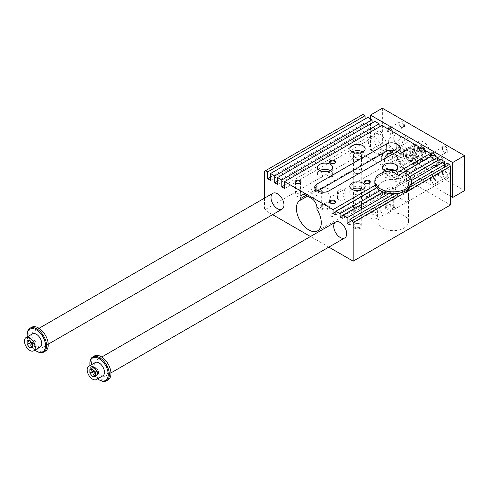 <?xml version="1.0" encoding="UTF-8"?>
<svg xmlns="http://www.w3.org/2000/svg" width="489" height="489" viewBox="0 0 489 489"><rect width="100%" height="100%" fill="white"/><g stroke="black" fill="none" stroke-linecap="round" stroke-linejoin="round"><path stroke-width="0.37" stroke-dasharray="2.44 1.83" d="M433.193 155.037L433.193 158.784L430.381 157.165L430.381 156.663M440.222 159.096L440.222 162.22L437.514 160.661M447.252 163.155L447.252 168.772L444.44 167.152L444.44 164.781M264.506 171.272L361.823 115.086L361.823 153.79L450.491 204.983M361.823 115.086L362.905 114.463M365.069 118.955L365.069 122.574L367.881 124.2L367.881 117.336M372.098 123.014L372.098 126.633L374.91 128.259L374.91 121.388M379.128 127.073L379.128 130.691L381.94 132.317L381.94 125.447M406.157 148.173A13.765 7.946 60 0 1 415.149 160.3A13.765 7.946 60 0 1 413.04 171.327A13.765 7.946 60 0 1 399.275 163.381A13.765 7.946 60 0 1 399.275 147.495A13.765 7.946 60 0 1 406.157 148.173M437.514 166.278A9.175 5.3 60 0 1 444.006 177.513A9.175 5.3 60 0 1 442.105 181.719A9.175 5.3 60 0 1 432.93 176.419A9.175 5.3 60 0 1 432.93 165.826A9.175 5.3 60 0 1 437.514 166.278M374.8 137.562A9.175 5.3 60 0 1 381.286 148.797A9.175 5.3 60 0 1 379.385 152.996A9.175 5.3 60 0 1 370.21 147.702A9.175 5.3 60 0 1 370.21 137.103A9.175 5.3 60 0 1 374.8 137.562M349.928 224.964L398.199 197.091L398.199 191.474L394.33 193.705M403.993 215.6A15.293 8.826 0 0 0 387.331 213.687A15.293 8.826 0 0 0 377.893 221.841A15.293 8.826 0 0 0 393.18 230.667A15.293 8.826 0 0 0 408.474 221.841A15.293 8.826 0 0 0 403.993 215.6M403.993 200.612C405.766 201.651 406.952 202 407.563 201.657C408.119 201.327 408.376 200.148 408.321 198.118C408.737 192.892 407.294 188.73 403.993 185.631C402.111 184.665 400.24 184.708 398.388 185.765C391.481 189.292 398.022 197.935 403.993 200.612M411.5 183.797L407.63 186.034L407.63 191.651A15.293 8.826 180 0 0 408.474 188.754A15.293 8.826 180 0 0 408.413 187.953L408.413 187.33A15.293 8.826 0 0 0 403.993 181.884A15.293 8.826 0 0 0 387.331 179.97A15.293 8.826 0 0 0 377.893 188.131A15.293 8.826 0 0 0 391.793 196.92A15.293 8.826 0 0 0 398.199 196.468A15.293 8.826 0 0 0 407.63 191.028A15.293 8.826 0 0 0 408.474 188.131A15.293 8.826 0 0 0 408.413 187.33L408.413 182.33L411.493 180.551M398.199 197.091A15.293 8.826 180 0 1 391.793 197.544L391.793 195.172M391.023 208.106C390.87 210.252 389.855 211.871 387.979 212.966C378.749 218.913 376.298 197.874 378.804 197.073C379.904 195.979 390.784 202.195 391.023 208.106M391.793 193.699L391.793 191.926A15.293 8.826 0 0 0 398.199 191.474M433.193 158.784L398.767 178.662A15.293 8.826 180 0 0 394.171 178.069L430.381 157.165M335.87 214.971L378.944 190.105L378.944 186.358L376.622 187.703M378.944 190.105A15.293 8.826 180 0 1 377.924 187.452L377.924 183.705A15.293 8.826 0 0 0 378.944 186.358M335.87 211.725L377.924 187.452M394.171 178.069L394.171 174.322L399.415 171.297M398.767 178.662L398.767 174.915L403.168 172.373M440.222 162.22L406.353 181.774A15.293 8.826 180 0 0 403.89 179.952L409.672 176.608M375.21 185.27L377.924 183.705M342.899 218.406L385.418 193.858L385.418 190.741L383.193 192.024M385.418 193.858A15.293 8.826 180 0 1 382.367 192.501M403.89 179.952L403.89 176.829L407.581 174.695M406.353 181.774L406.353 178.65L409.739 176.694M349.928 221.713L391.793 197.544M382.264 191.645L382.264 189.316A15.293 8.826 0 0 0 385.418 190.741M380.1 190.563L382.264 189.316M408.413 187.953L444.44 167.152M407.63 191.651L447.252 168.772M284.616 188.503L381.94 132.317M284.616 185.258L379.128 130.691M389.128 193.467L391.793 191.926M277.587 184.445L374.91 128.259M277.587 181.199L372.098 126.633M270.558 180.386L367.881 124.2M270.558 177.14L365.069 122.574M410.265 187.006L399.892 192.996M352.092 151.92A7.647 4.413 0 0 0 349.855 155.037A7.647 4.413 0 0 0 352.092 158.161A7.647 4.413 0 0 0 360.424 159.121A7.647 4.413 0 0 0 365.142 155.037A7.647 4.413 0 0 0 362.905 151.92M411.53 183.137A18.35 10.593 0 0 0 411.078 180.789A18.35 10.593 0 0 0 408.578 177.366A18.35 10.593 0 0 0 406.047 175.582A18.35 10.593 0 0 0 401.09 173.571A18.35 10.593 0 0 0 396.885 172.758A18.35 10.593 0 0 0 374.831 183.137M264.506 198.137L264.506 209.977L361.823 153.79M328.828 247.116L310.478 236.523M272.599 214.653L264.506 209.977M315.24 190.05A7.647 4.413 -0 0 0 316.951 191.56L316.951 191.437A17.586 10.153 -120 0 0 314.788 191.914L314.788 190.313L306.138 195.307L315.24 190.05L314.885 188.137M318.027 190.936L318.027 192.183L316.951 191.56M328.846 190.936L328.846 193.436A7.647 4.413 60 0 1 331.004 199.677L331.004 201.279A17.586 10.153 -120 0 0 328.846 198.308L328.846 193.436C326.456 194.292 323.724 194.206 320.643 193.173A7.647 4.413 -0 0 1 318.027 192.183M371.004 218.412A3.839 2.219 0 0 0 375.185 218.895A3.839 2.219 0 0 0 377.557 216.847A3.839 2.219 0 0 0 373.718 214.628A3.839 2.219 0 0 0 369.88 216.847A3.839 2.219 0 0 0 371.004 218.412M371.004 212.171A3.839 2.219 180 0 1 369.88 210.606A3.839 2.219 180 0 1 373.718 208.387A3.839 2.219 180 0 1 377.557 210.606A3.839 2.219 180 0 1 375.185 212.648A3.839 2.219 180 0 1 371.004 212.171M314.788 190.313A7.647 4.413 60 0 1 315.057 188.509M315.735 187.33A7.647 4.413 60 0 1 316.371 186.81A7.647 4.413 60 0 1 316.951 186.566M381.872 160.325A17.586 10.153 -120 0 0 389.99 177.293A17.586 10.153 -120 0 0 403.058 181.511A17.586 10.153 -120 0 0 399.757 156.572L399.757 156.963A7.647 4.413 0 0 0 400.289 155.355A7.647 4.413 0 0 0 398.046 152.232L396.964 151.608M399.757 156.963L393.724 153.479M317.923 190.875L316.951 191.437M388.767 150.227A17.586 10.153 -120 0 0 385.473 151.046A17.586 10.153 -120 0 0 383.345 153.106M398.046 152.232L398.046 158.35L399.757 156.572M398.046 158.35L328.846 198.308M316.951 209.396L331.004 201.279M307.52 196.107L314.788 191.914M392.478 154.2A13.765 7.946 60 0 1 394.262 155.037A13.765 7.946 60 0 1 403.254 167.171A13.765 7.946 60 0 1 401.145 178.198A13.765 7.946 60 0 1 389.727 173.601A13.765 7.946 60 0 1 384.696 158.693M360.741 186.877A4.59 2.647 0 0 0 354.256 186.877A4.59 2.647 0 0 0 354.256 190.624A4.59 2.647 0 0 0 360.741 190.624A4.59 2.647 0 0 0 360.741 186.877L360.155 186.541A3.759 2.17 180 0 1 360.161 186.541A3.759 2.17 180 0 1 361.261 188.076A3.759 2.17 180 0 1 358.938 190.08A3.759 2.17 180 0 1 354.837 189.61A3.759 2.17 180 0 1 353.736 188.076A3.759 2.17 180 0 1 354.837 186.541A3.759 2.17 180 0 1 360.155 186.541L360.741 186.877M321.817 209.353A4.59 2.647 180 0 1 321.817 205.606A4.59 2.647 180 0 1 328.302 205.606A4.59 2.647 180 0 1 328.302 209.353A4.59 2.647 180 0 1 321.817 209.353M393.18 205.606L393.18 205.606A4.59 2.647 180 0 1 393.18 209.353A4.59 2.647 180 0 1 386.695 209.353A4.59 2.647 180 0 1 386.695 205.606A4.59 2.647 180 0 1 393.18 205.606L392.6 205.27A3.759 2.17 0 0 0 387.282 205.27A3.759 2.17 0 0 0 386.176 206.804A3.759 2.17 0 0 0 387.282 208.345A3.759 2.17 0 0 0 391.377 208.815A3.759 2.17 0 0 0 393.7 206.804A3.759 2.17 0 0 0 392.6 205.27L393.18 205.606M354.256 228.082A4.59 2.647 0 0 0 360.741 228.082A4.59 2.647 0 0 0 360.741 224.341A4.59 2.647 0 0 0 354.256 224.341A4.59 2.647 0 0 0 354.256 228.082M338.565 199.683A3.839 2.219 180 0 1 337.441 198.118A3.839 2.219 180 0 1 341.279 195.9A3.839 2.219 180 0 1 345.118 198.118A3.839 2.219 180 0 1 342.746 200.166A3.839 2.219 180 0 1 338.565 199.683M386.359 171.425A7.647 4.413 0 0 0 395.198 170.728M338.565 193.442A3.839 2.219 0 0 0 342.746 193.919A3.839 2.219 0 0 0 345.118 191.877A3.839 2.219 0 0 0 341.279 189.659A3.839 2.219 0 0 0 337.441 191.877A3.839 2.219 0 0 0 338.565 193.442M354.837 210.368A3.759 2.17 0 0 0 358.938 210.838A3.759 2.17 0 0 0 361.261 208.834A3.759 2.17 0 0 0 360.155 207.299A3.759 2.17 0 0 0 356.059 206.829A3.759 2.17 0 0 0 353.736 208.834A3.759 2.17 0 0 0 354.837 210.368M360.155 223.999A3.759 2.17 180 0 1 360.161 223.999A3.759 2.17 180 0 1 361.261 225.533A3.759 2.17 180 0 1 358.938 227.544A3.759 2.17 180 0 1 354.837 227.073A3.759 2.17 180 0 1 353.736 225.533A3.759 2.17 180 0 1 354.837 223.999A3.759 2.17 180 0 1 360.155 223.999L360.741 224.341M387.282 191.639A3.759 2.17 0 0 0 391.377 192.11A3.759 2.17 0 0 0 393.7 190.105A3.759 2.17 0 0 0 389.941 187.935A3.759 2.17 0 0 0 386.176 190.105A3.759 2.17 0 0 0 387.282 191.639M322.398 191.639A3.759 2.17 0 0 0 326.499 192.11A3.759 2.17 0 0 0 328.822 190.105A3.759 2.17 0 0 0 327.716 188.571A3.759 2.17 0 0 0 323.62 188.1A3.759 2.17 0 0 0 321.297 190.105A3.759 2.17 0 0 0 322.398 191.639M327.716 205.27A3.759 2.17 0 0 0 322.398 205.27A3.759 2.17 0 0 0 321.297 206.804A3.759 2.17 0 0 0 322.398 208.345A3.759 2.17 0 0 0 326.499 208.815A3.759 2.17 0 0 0 328.822 206.804A3.759 2.17 0 0 0 327.716 205.27L328.302 205.606M354.837 172.91A3.759 2.17 0 0 0 358.938 173.381A3.759 2.17 0 0 0 361.261 171.376A3.759 2.17 0 0 0 357.496 169.2A3.759 2.17 0 0 0 353.736 171.376A3.759 2.17 0 0 0 354.837 172.91M360.307 207.11A3.973 2.298 180 0 1 361.475 208.73A3.973 2.298 180 0 1 357.496 211.028A3.973 2.298 180 0 1 353.523 208.73A3.973 2.298 180 0 1 355.98 206.609A3.973 2.298 180 0 1 360.307 207.11M359.501 190.514A3.973 2.298 180 0 1 360.307 190.875A3.973 2.298 180 0 1 361.475 192.501A3.973 2.298 180 0 1 357.496 194.793A3.973 2.298 180 0 1 353.523 192.501A3.973 2.298 180 0 1 355.497 190.514M362.905 189.377L362.905 189.377A7.647 4.413 0 0 1 365.142 192.501A7.647 4.413 0 0 1 357.496 196.914A7.647 4.413 0 0 1 349.855 192.501A7.647 4.413 0 0 1 352.092 189.377M387.129 191.627A3.973 2.298 0 0 0 391.463 192.122A3.973 2.298 0 0 0 393.914 190.001A3.973 2.298 0 0 0 389.941 187.709A3.973 2.298 0 0 0 385.962 190.001A3.973 2.298 0 0 0 387.129 191.627M387.129 175.392A3.973 2.298 0 0 0 391.463 175.887A3.973 2.298 0 0 0 393.914 173.772A3.973 2.298 0 0 0 389.941 171.474A3.973 2.298 0 0 0 385.962 173.772A3.973 2.298 0 0 0 387.129 175.392M395.344 170.649A7.647 4.413 180 0 1 397.588 173.772A7.647 4.413 180 0 1 392.863 177.849A7.647 4.413 180 0 1 384.531 176.89A7.647 4.413 180 0 1 382.294 173.772A7.647 4.413 180 0 1 384.531 170.649M327.868 188.381A3.973 2.298 0 0 0 323.535 187.88A3.973 2.298 0 0 0 321.084 190.001A3.973 2.298 0 0 0 325.057 192.299A3.973 2.298 0 0 0 329.036 190.001A3.973 2.298 0 0 0 327.868 188.381M323.058 171.786A3.973 2.298 0 0 0 321.084 173.772A3.973 2.298 0 0 0 325.057 176.064A3.973 2.298 0 0 0 329.036 173.772A3.973 2.298 0 0 0 327.868 172.146A3.973 2.298 0 0 0 327.062 171.786M330.466 170.649L330.466 170.649A7.647 4.413 180 0 1 332.703 173.772A7.647 4.413 180 0 1 325.057 178.185A7.647 4.413 180 0 1 317.41 173.772A7.647 4.413 180 0 1 319.653 170.649M354.69 172.898A3.973 2.298 180 0 1 353.523 171.272A3.973 2.298 180 0 1 357.496 168.974A3.973 2.298 180 0 1 361.475 171.272A3.973 2.298 180 0 1 359.018 173.393A3.973 2.298 180 0 1 354.69 172.898M359.501 153.057A3.973 2.298 180 0 1 361.475 155.037A3.973 2.298 180 0 1 359.018 157.158A3.973 2.298 180 0 1 354.69 156.663A3.973 2.298 180 0 1 353.523 155.037A3.973 2.298 180 0 1 355.497 153.057M368.981 194.066A2.482 1.43 180 0 1 369.708 195.074A2.482 1.43 180 0 1 367.233 196.505A2.482 1.43 180 0 1 364.751 195.074A2.482 1.43 180 0 1 366.279 193.754A2.482 1.43 180 0 1 368.981 194.066M365.295 183.253A2.482 1.43 0 0 0 365.479 183.369A2.482 1.43 0 0 0 368.981 183.369A2.482 1.43 0 0 0 369.164 183.253M365.479 183.369L365.069 183.137M334.378 214.041A2.482 1.43 180 0 1 335.106 215.056A2.482 1.43 180 0 1 332.63 216.486A2.482 1.43 180 0 1 330.148 215.056A2.482 1.43 180 0 1 331.676 213.73A2.482 1.43 180 0 1 334.378 214.041M330.692 203.228A2.482 1.43 0 0 0 330.876 203.351A2.482 1.43 0 0 0 334.378 203.351A2.482 1.43 0 0 0 334.562 203.228M330.876 203.351L330.466 203.112M299.781 194.066A2.482 1.43 180 0 1 300.503 195.074A2.482 1.43 180 0 1 298.027 196.505A2.482 1.43 180 0 1 295.545 195.074A2.482 1.43 180 0 1 297.08 193.754A2.482 1.43 180 0 1 299.781 194.066M296.089 183.253A2.482 1.43 0 0 0 296.273 183.369A2.482 1.43 0 0 0 299.781 183.369A2.482 1.43 0 0 0 299.965 183.253M296.273 183.369L295.863 183.137M334.378 174.084A2.482 1.43 180 0 1 335.106 175.099A2.482 1.43 180 0 1 332.63 176.529A2.482 1.43 180 0 1 330.148 175.099A2.482 1.43 180 0 1 331.676 173.778A2.482 1.43 180 0 1 334.378 174.084M330.692 163.277A2.482 1.43 0 0 0 330.876 163.393A2.482 1.43 0 0 0 334.378 163.393A2.482 1.43 0 0 0 334.562 163.277M330.876 163.393L330.466 163.155M407.63 186.034A15.293 8.826 0 0 0 408.474 183.137A15.293 8.826 0 0 0 408.413 182.33M406.353 178.65A15.293 8.826 0 0 0 403.89 176.829M398.767 174.915A15.293 8.826 0 0 0 394.171 174.322M32.519 333.834A7.647 4.413 -120 0 0 32.519 342.667A7.647 4.413 -120 0 0 40.165 347.08M34.915 350.112A13.001 7.506 60 0 1 27.268 336.872M32.561 343.963L35.801 342.086L33.099 338.724L30.397 338.969L30.397 341.273M32.561 347.569L35.801 345.692L35.801 342.086M29.86 340.601L33.099 338.724M32.561 345.265L33.099 345.937L35.801 345.692M444.617 172.085A3.16 1.828 60 0 1 446.683 174.866A3.16 1.828 60 0 1 446.2 177.403A3.16 1.828 60 0 1 444.617 177.244A3.16 1.828 60 0 1 442.38 173.375A3.16 1.828 60 0 1 443.04 171.926A3.16 1.828 60 0 1 444.617 172.085M433.657 178.412A3.16 1.828 -120 0 0 432.08 178.253A3.16 1.828 -120 0 0 432.08 181.902A3.16 1.828 -120 0 0 435.241 183.73A3.16 1.828 -120 0 0 435.895 182.281A3.16 1.828 -120 0 0 433.657 178.412L433.193 178.143A3.82 2.207 60 0 1 435.895 182.825A3.82 2.207 60 0 1 433.193 184.384A3.82 2.207 60 0 1 430.491 179.701A3.82 2.207 60 0 1 433.193 178.143L433.657 178.412M442.38 172.831A3.82 2.207 -120 0 0 445.088 177.513A3.82 2.207 -120 0 0 447.79 175.954A3.82 2.207 -120 0 0 445.088 171.272A3.82 2.207 -120 0 0 442.38 172.831L442.38 173.375M402.924 143.809A3.075 1.773 60 0 1 402.288 145.215A3.075 1.773 60 0 1 399.213 143.442A3.075 1.773 60 0 1 399.213 139.891A3.075 1.773 60 0 1 401.585 140.716A3.075 1.773 60 0 1 402.924 143.809M404.537 150.985A3.82 2.207 60 0 1 401.836 152.544A3.82 2.207 60 0 1 399.128 147.861A3.82 2.207 60 0 1 401.836 146.303A3.82 2.207 60 0 1 404.537 150.985M403.602 150.985A3.16 1.828 60 0 1 402.948 152.427A3.16 1.828 60 0 1 401.365 152.275A3.16 1.828 60 0 1 399.128 148.399A3.16 1.828 60 0 1 399.782 146.957A3.16 1.828 60 0 1 401.365 147.11A3.16 1.828 60 0 1 403.602 150.985M408.333 140.685A3.075 1.773 -120 0 0 406.989 137.592A3.075 1.773 -120 0 0 404.623 136.773A3.075 1.773 -120 0 0 404.623 140.319A3.075 1.773 -120 0 0 407.698 142.097A3.075 1.773 -120 0 0 408.333 140.685M442.38 147.861A3.82 2.207 60 0 1 445.088 146.303A3.82 2.207 60 0 1 447.79 150.985A3.82 2.207 60 0 1 445.088 152.544A3.82 2.207 60 0 1 442.38 147.861L442.38 148.399A3.16 1.828 60 0 1 443.04 146.957A3.16 1.828 60 0 1 444.617 147.11A3.16 1.828 60 0 1 446.683 149.897A3.16 1.828 60 0 1 446.2 152.427A3.16 1.828 60 0 1 444.617 152.275A3.16 1.828 60 0 1 442.38 148.399M95.239 362.551A7.647 4.413 -120 0 0 95.239 371.383A7.647 4.413 -120 0 0 102.886 375.796M97.629 378.828A13.001 7.506 60 0 1 89.982 365.589M414.214 148.204A8.026 4.633 60 0 1 415.876 144.53A8.026 4.633 60 0 1 423.908 149.163A8.026 4.633 60 0 1 423.908 158.436A8.026 4.633 60 0 1 417.716 156.284A8.026 4.633 60 0 1 414.214 148.204M414.758 148.515A7.262 4.193 60 0 1 417.368 144.86A7.262 4.193 60 0 1 423.523 149.383A7.262 4.193 60 0 1 424.366 156.975A7.262 4.193 60 0 1 418.59 156.468A7.262 4.193 60 0 1 414.758 148.515M32.017 335.46A9.175 5.3 -120 0 0 36.027 344.696A9.175 5.3 -120 0 0 43.093 347.153A9.175 5.3 -120 0 0 43.093 336.56A9.175 5.3 -120 0 0 33.918 331.261A9.175 5.3 -120 0 0 32.017 335.46M45.391 351.126A13.765 7.946 60 0 1 34.78 347.441A13.765 7.946 60 0 1 28.778 333.59A13.765 7.946 60 0 1 31.626 327.288M36.883 351.383A13.765 7.946 60 0 1 27.152 334.525M99.603 380.1A13.765 7.946 60 0 1 89.872 363.241M107.714 371.671A9.175 5.3 -120 0 0 103.705 362.441A9.175 5.3 -120 0 0 96.639 359.977A9.175 5.3 -120 0 0 96.639 370.576A9.175 5.3 -120 0 0 105.813 375.87A9.175 5.3 -120 0 0 107.714 371.671M108.106 379.843A13.765 7.946 60 0 1 97.5 376.157A13.765 7.946 60 0 1 91.492 362.306A13.765 7.946 60 0 1 94.34 356.004M444.807 164.567A9.175 5.3 60 0 1 449.409 174.396A9.175 5.3 60 0 1 447.508 178.595A9.175 5.3 60 0 1 438.333 173.295A9.175 5.3 60 0 1 438.333 162.703A9.175 5.3 60 0 1 444.44 164.237M373.718 138.185A9.175 5.3 60 0 1 375.619 133.986A9.175 5.3 60 0 1 384.794 139.279A9.175 5.3 60 0 1 384.794 149.878A9.175 5.3 60 0 1 377.722 147.421A9.175 5.3 60 0 1 373.718 138.185M395.778 162.281A3.82 2.207 60 0 1 396.567 160.533A3.82 2.207 60 0 1 400.393 162.739A3.82 2.207 60 0 1 400.393 167.152A3.82 2.207 60 0 1 398.48 166.963A3.82 2.207 60 0 1 395.778 162.281L395.778 162.531A3.515 2.029 60 0 1 398.266 161.095A3.515 2.029 60 0 1 400.754 165.404A3.515 2.029 60 0 1 398.266 166.841A3.515 2.029 60 0 1 395.778 162.531M419.556 150.887L419.556 148.723L421.176 148.577L422.802 150.594L422.802 152.757L421.176 152.904L419.556 150.887L421.243 149.909L421.243 147.745L422.863 147.605L424.489 149.622L424.489 151.786L422.863 151.926L421.243 149.909M422.863 151.926L421.176 152.904M410.754 150.202A8.026 4.633 60 0 1 412.416 146.529A8.026 4.633 60 0 1 420.442 151.162A8.026 4.633 60 0 1 420.442 160.435A8.026 4.633 60 0 1 414.256 158.283A8.026 4.633 60 0 1 410.754 150.202M424.489 151.786L422.802 152.757M424.489 149.622L422.802 150.594M422.863 147.605L421.176 148.577M421.243 147.745L419.556 148.723M420.43 148.363A3.441 1.987 60 0 1 424.079 148.033A3.441 1.987 60 0 1 424.079 152.898A3.441 1.987 60 0 1 420.43 148.363M406.481 156.101A3.82 2.207 60 0 1 407.276 154.353A3.82 2.207 60 0 1 410.222 155.374A3.82 2.207 60 0 1 411.891 159.225A3.82 2.207 60 0 1 411.096 160.973A3.82 2.207 60 0 1 408.15 159.952A3.82 2.207 60 0 1 406.481 156.101M422.918 157.226A9.175 5.3 60 0 1 421.017 161.425A9.175 5.3 60 0 1 411.842 156.132A9.175 5.3 60 0 1 411.842 145.533A9.175 5.3 60 0 1 418.914 147.99A9.175 5.3 60 0 1 422.918 157.226M403.511 154.383A8.026 4.633 60 0 1 405.173 150.71A8.026 4.633 60 0 1 413.199 155.343A8.026 4.633 60 0 1 413.199 164.616A8.026 4.633 60 0 1 407.013 162.464A8.026 4.633 60 0 1 403.511 154.383M406.97 152.385A8.026 4.633 60 0 1 408.633 148.711A8.026 4.633 60 0 1 416.659 153.35A8.026 4.633 60 0 1 416.659 162.617A8.026 4.633 60 0 1 410.473 160.465A8.026 4.633 60 0 1 406.97 152.385M388.315 140.991A6.119 3.533 -120 0 0 390.986 147.152A6.119 3.533 -120 0 0 395.699 148.79A6.119 3.533 -120 0 0 395.699 141.724A6.119 3.533 -120 0 0 389.586 138.191A6.119 3.533 -120 0 0 388.315 140.991M393.724 137.874A6.119 3.533 60 0 1 394.99 135.074A6.119 3.533 60 0 1 401.108 138.601A6.119 3.533 60 0 1 401.108 145.667A6.119 3.533 60 0 1 396.396 144.029A6.119 3.533 60 0 1 393.724 137.874M405.075 152.544A9.175 5.3 60 0 1 406.976 148.344A9.175 5.3 60 0 1 416.151 153.638A9.175 5.3 60 0 1 416.151 164.237A9.175 5.3 60 0 1 409.085 161.78A9.175 5.3 60 0 1 405.075 152.544M406.157 151.92A9.175 5.3 -120 0 0 410.161 161.15A9.175 5.3 -120 0 0 417.233 163.613A9.175 5.3 -120 0 0 417.233 153.014A9.175 5.3 -120 0 0 408.058 147.721A9.175 5.3 -120 0 0 406.157 151.92M438.59 158.155A3.075 1.773 60 0 1 439.226 156.749A3.075 1.773 60 0 1 442.3 158.522A3.075 1.773 60 0 1 442.3 162.073A3.075 1.773 60 0 1 439.929 161.248A3.075 1.773 60 0 1 438.59 158.155M433.181 161.278A3.075 1.773 -120 0 0 434.525 164.371A3.075 1.773 -120 0 0 436.891 165.196A3.075 1.773 -120 0 0 436.891 161.645A3.075 1.773 -120 0 0 433.816 159.872A3.075 1.773 -120 0 0 433.181 161.278M390.405 153.436L390.405 153.436A3.16 1.828 60 0 1 392.643 157.311A3.16 1.828 60 0 1 391.989 158.754A3.16 1.828 60 0 1 388.828 156.932A3.16 1.828 60 0 1 388.828 153.283A3.16 1.828 60 0 1 390.405 153.436L389.941 153.167A3.82 2.207 -120 0 0 387.233 154.726A3.82 2.207 -120 0 0 389.941 159.414A3.82 2.207 -120 0 0 392.643 157.849A3.82 2.207 -120 0 0 389.941 153.167L390.405 153.436M404.537 126.009A3.82 2.207 -120 0 0 401.836 121.327A3.82 2.207 -120 0 0 399.128 122.892A3.82 2.207 -120 0 0 401.836 127.574A3.82 2.207 -120 0 0 404.537 126.009M403.602 126.009A3.16 1.828 60 0 1 402.948 127.458A3.16 1.828 60 0 1 401.365 127.299A3.16 1.828 60 0 1 399.128 123.43A3.16 1.828 60 0 1 399.782 121.981A3.16 1.828 60 0 1 401.365 122.14A3.16 1.828 60 0 1 403.602 126.009M433.437 153.32A3.16 1.828 60 0 1 433.657 153.436A3.16 1.828 60 0 1 435.895 157.311A3.16 1.828 60 0 1 435.241 158.754A3.16 1.828 60 0 1 433.657 158.601A3.16 1.828 60 0 1 431.634 155.942M430.815 156.413A3.82 2.207 -120 0 0 433.193 159.408A3.82 2.207 -120 0 0 435.895 157.849A3.82 2.207 -120 0 0 435.668 156.468M388.26 129.096A3.16 1.828 -120 0 0 390.405 133.625A3.16 1.828 -120 0 0 391.989 133.784A3.16 1.828 -120 0 0 392.643 132.336A3.16 1.828 -120 0 0 390.405 128.466A3.16 1.828 -120 0 0 390.185 128.35M392.416 131.498A3.82 2.207 60 0 1 392.643 132.88A3.82 2.207 60 0 1 389.941 134.438A3.82 2.207 60 0 1 387.459 128.638M429.947 153.167A9.175 5.3 -120 0 0 425.943 143.931A9.175 5.3 -120 0 0 418.871 141.474A9.175 5.3 -120 0 0 418.871 152.073A9.175 5.3 -120 0 0 428.046 157.366A9.175 5.3 -120 0 0 429.947 153.167M370.473 118.833L370.473 150.044L450.491 196.242M382.367 108.216L382.367 143.179L464.55 190.624M382.367 143.179L370.473 150.044M95.276 372.679L98.521 370.809L95.82 367.441L93.112 367.685L93.112 369.99M95.276 376.286L98.521 374.409L98.521 370.809M92.574 369.317L95.82 367.441M89.872 369.556L93.112 367.685M95.276 374.965L98.521 374.409M95.276 373.981L95.82 374.653M27.152 340.839L30.397 338.969M32.561 346.249L33.099 345.937M416.432 150.361A3.82 2.207 60 0 1 418.926 153.729A3.82 2.207 60 0 1 418.339 156.792A3.82 2.207 60 0 1 414.519 154.585A3.82 2.207 60 0 1 414.519 150.172A3.82 2.207 60 0 1 416.432 150.361M412.649 152.544A3.82 2.207 60 0 1 415.143 155.912A3.82 2.207 60 0 1 414.556 158.974A3.82 2.207 60 0 1 410.736 156.767A3.82 2.207 60 0 1 410.736 152.354A3.82 2.207 60 0 1 412.649 152.544M416.432 157.537A4.969 2.867 -120 0 0 418.914 157.782A4.969 2.867 -120 0 0 419.678 153.803A4.969 2.867 -120 0 0 416.432 149.42A4.969 2.867 -120 0 0 413.945 149.176A4.969 2.867 -120 0 0 413.187 153.161A4.969 2.867 -120 0 0 416.432 157.537M412.649 151.608A4.969 2.867 60 0 1 415.894 155.985A4.969 2.867 60 0 1 415.13 159.97A4.969 2.867 60 0 1 410.161 157.097A4.969 2.867 60 0 1 410.161 151.364A4.969 2.867 60 0 1 412.649 151.608M316.951 207.794L331.004 199.677M311.542 198.43L320.643 193.173M377.893 188.131L377.893 221.841M408.474 188.754L408.474 221.841M447.508 178.595L387.979 212.966M438.333 162.703L378.804 197.073M384.794 149.878L379.385 152.996M375.619 133.986L370.21 137.103M349.855 148.797L349.855 155.037M365.142 148.797L365.142 155.037M407.563 201.657L442.105 181.719M398.388 185.765L432.93 165.826M314.708 188.742L314.708 187.189M377.557 216.847L377.557 210.606M369.88 216.847L369.88 210.606M316.371 186.81L302.312 194.928M317.63 230.826L403.058 181.511M300.044 200.368L385.473 151.046M401.145 178.198L413.04 171.327M387.38 154.359L399.275 147.495M400.289 155.355L400.289 147.861M345.118 198.118L345.118 191.877M337.441 198.118L337.441 191.877M361.261 225.533L361.261 208.834M353.736 225.533L353.736 208.834M354.837 223.999L354.256 224.341M393.7 206.804L393.7 190.105M386.176 206.804L386.176 190.105M387.282 205.27L386.695 205.606M328.822 206.804L328.822 190.105M321.297 206.804L321.297 190.105M322.398 205.27L321.817 205.606M361.261 188.076L361.261 171.376M353.736 188.076L353.736 171.376M354.837 186.541L354.256 186.877M353.523 192.501L353.523 208.73M361.475 192.501L361.475 208.73M349.855 186.254L349.855 192.501M365.142 186.254L365.142 192.501M385.962 173.772L385.962 190.001M393.914 173.772L393.914 190.001M382.294 167.525L382.294 173.772M397.588 167.525L397.588 173.772M321.084 173.772L321.084 190.001M329.036 173.772L329.036 190.001M317.41 167.525L317.41 173.772M332.703 167.525L332.703 173.772M353.523 155.037L353.523 171.272M361.475 155.037L361.475 171.272M364.751 182.36L364.751 195.074M369.708 182.36L369.708 195.074M368.981 183.369L369.391 183.137M330.148 202.336L330.148 215.056M335.106 202.336L335.106 215.056M334.378 203.351L334.794 203.112M295.545 182.36L295.545 195.074M300.503 182.36L300.503 195.074M299.781 183.369L300.191 183.137M330.148 162.379L330.148 175.099M335.106 162.379L335.106 175.099M334.378 163.393L334.794 163.155M408.474 183.137L408.474 188.131M443.04 171.926L432.08 178.253M446.2 177.403L435.241 183.73M444.617 177.244L445.088 177.513M401.365 152.275L401.836 152.544M399.128 148.399L399.128 147.861M404.623 136.773L399.213 139.891M407.698 142.097L402.288 145.215M444.617 152.275L445.088 152.544M101.767 357.019L96.639 359.977M110.942 372.911L105.813 375.87M39.047 328.302L33.918 331.261M48.222 344.195L43.093 347.153M420.442 160.435L423.908 158.436M412.416 146.529L415.876 144.53M424.366 156.975A7.769 7.769 0 0 0 417.368 144.86M407.276 154.353L396.567 160.533M411.096 160.973L400.393 167.152M408.633 148.711L405.173 150.71M416.659 162.617L413.199 164.616M394.99 135.074L389.586 138.191M401.108 145.667L395.699 148.79M416.151 164.237L417.233 163.613M406.976 148.344L408.058 147.721M439.226 156.749L433.816 159.872M442.3 162.073L436.891 165.196M435.895 182.281L435.895 182.825M392.643 157.311L392.643 157.849M401.365 127.299L401.836 127.574M399.128 123.43L399.128 122.892M399.782 146.957L388.828 153.283M402.948 152.427L391.989 158.754M433.657 153.436L433.193 153.167M435.895 157.311L435.895 157.849M443.04 146.957L432.08 153.283M446.2 152.427L435.241 158.754M390.405 128.466L389.941 128.197M392.643 132.336L392.643 132.88M399.782 121.981L388.828 128.307M402.948 127.458L391.989 133.784M418.871 141.474L411.842 145.533M428.046 157.366L421.017 161.425M414.519 150.172L410.736 152.354M418.339 156.792L414.556 158.974M413.945 149.176L410.161 151.364M418.914 157.782L415.13 159.97"/><path stroke-width="0.73" d="M449.409 164.402L450.491 166.278L353.174 222.464L352.092 220.594L399.892 192.996A18.35 10.593 0 0 0 410.265 187.006L449.409 164.402L447.252 163.155L411.5 183.797A18.35 10.593 0 0 0 411.53 183.137L411.53 181.26A18.35 10.593 0 0 0 393.18 170.667A18.35 10.593 0 0 0 374.831 181.26A18.35 10.593 0 0 0 380.204 188.754A18.35 10.593 0 0 0 400.204 191.046A18.35 10.593 0 0 0 411.53 181.26M410.265 187.006A18.35 10.593 0 0 0 411.5 183.797M430.381 156.663L430.381 153.418L381.94 125.447L284.616 181.633L284.616 188.503L281.805 186.877L284.616 185.258M403.168 172.373L433.193 155.037L437.411 157.476L437.514 160.661M409.739 176.694L440.222 159.096L444.44 161.535L444.44 164.781M450.491 166.278L450.491 204.983L353.174 261.169L328.828 247.116M365.069 115.71L267.746 171.896L265.588 170.649L362.905 114.463L365.069 115.71L365.069 118.955M372.098 119.768L274.775 175.954L270.558 173.522L367.881 117.336L372.098 119.768L372.098 123.014M379.128 123.827L281.805 180.013L277.587 177.58L374.91 121.388L379.128 123.827L379.128 127.073M340.087 213.662L335.87 211.23L376.622 187.703A18.35 10.593 0 0 0 380.1 190.563L340.087 213.662L340.087 216.786L342.899 218.406L342.899 215.282L383.193 192.024A18.35 10.593 0 0 0 389.128 193.467L347.117 217.721L347.117 223.339L349.928 224.964L349.928 219.341L394.33 193.705A18.35 10.593 0 0 0 399.892 192.996M391.793 195.172L391.793 193.699M346.683 233.699A9.175 5.3 60 0 1 344.788 237.905A9.175 5.3 60 0 1 335.607 232.605A9.175 5.3 60 0 1 335.607 222.012A9.175 5.3 60 0 1 342.679 224.469A9.175 5.3 60 0 1 346.683 233.699M374.831 181.26L374.831 183.137A18.35 10.593 0 0 0 375.21 185.27L333.058 209.604L333.058 213.351L335.87 214.971L335.87 211.23M333.058 213.351L335.87 211.725M399.415 171.297L430.381 153.418M409.672 176.608L437.411 160.594M382.367 192.501A15.293 8.826 180 0 1 382.264 192.434L382.264 191.645M340.087 216.786L382.264 192.434M407.581 174.695L437.411 157.476M347.117 223.339L349.928 221.713M411.493 180.551L444.44 161.535M281.805 186.877L281.805 180.013M277.587 177.58L277.587 184.445L274.775 182.819L277.587 181.199M274.775 182.819L274.775 175.954M270.558 173.522L270.558 180.386L267.746 178.766L270.558 177.14M267.746 178.766L267.746 171.896M265.588 170.649L264.506 171.272L264.506 198.137M283.968 204.983A9.175 5.3 60 0 1 282.067 209.182A9.175 5.3 60 0 1 272.893 203.889A9.175 5.3 60 0 1 272.893 193.296A9.175 5.3 60 0 1 279.965 195.753A9.175 5.3 60 0 1 283.968 204.983M352.092 151.92A7.647 4.413 180 0 1 349.855 148.797A7.647 4.413 180 0 1 357.496 144.383A7.647 4.413 180 0 1 365.142 148.797A7.647 4.413 180 0 1 360.424 152.874A7.647 4.413 180 0 1 352.092 151.92A7.647 4.413 0 0 1 362.905 151.92M352.092 220.594L349.928 219.341M347.117 217.721L342.899 215.282M333.058 209.604L284.616 181.633M310.478 236.523L272.599 214.653M353.174 222.464L353.174 261.169M300.729 198.43L300.729 200.032A17.586 10.153 60 0 0 300.044 200.368A17.586 10.153 60 0 0 300.044 220.673A17.586 10.153 60 0 0 317.63 230.826A17.586 10.153 60 0 0 316.951 209.396L316.951 207.794A7.647 4.413 -120 0 0 311.542 198.43L306.138 195.307A7.647 4.413 -120 0 0 302.312 194.928A7.647 4.413 -120 0 0 300.729 198.43L306.138 195.307M316.951 190.313A7.647 4.413 180 0 1 314.708 187.189A7.647 4.413 180 0 1 316.951 184.072L386.151 144.114A7.647 4.413 180 0 1 396.964 144.114L398.046 144.738A7.647 4.413 180 0 1 400.289 147.861A7.647 4.413 180 0 1 398.046 150.985L328.846 190.936A7.647 4.413 180 0 1 318.027 190.936L316.951 190.313L316.951 186.566L314.885 188.137M315.057 188.509A7.647 4.413 60 0 1 315.735 187.33M396.964 144.114L396.964 151.608A7.647 4.413 0 0 0 388.767 150.618L393.724 153.479M386.151 144.114L386.151 151.48L388.767 150.227L388.767 150.618M386.151 151.48L317.923 190.875M383.345 153.106A17.586 10.153 -120 0 0 381.872 160.325M300.729 200.032L307.52 196.107M384.696 158.693A13.765 7.946 60 0 1 387.38 154.359A13.765 7.946 60 0 1 392.478 154.2M334.788 160.661A3.056 1.767 180 0 1 334.794 163.155A3.056 1.767 180 0 1 330.466 163.155A3.056 1.767 180 0 1 330.466 160.661A3.056 1.767 180 0 1 334.788 160.661M300.191 180.637A3.056 1.767 180 0 1 300.191 183.137A3.056 1.767 180 0 1 295.863 183.137A3.056 1.767 180 0 1 295.863 180.637A3.056 1.767 180 0 1 300.191 180.637M334.788 200.612A3.056 1.767 180 0 1 334.794 203.112A3.056 1.767 180 0 1 330.466 203.112A3.056 1.767 180 0 1 330.466 200.612A3.056 1.767 180 0 1 334.788 200.612M369.391 180.637A3.056 1.767 180 0 1 369.391 183.137A3.056 1.767 180 0 1 365.069 183.137A3.056 1.767 180 0 1 365.069 180.637A3.056 1.767 180 0 1 369.391 180.637M330.466 164.402A7.647 4.413 0 0 0 322.135 163.448A7.647 4.413 0 0 0 317.41 167.525A7.647 4.413 0 0 0 325.057 171.939A7.647 4.413 0 0 0 332.703 167.525A7.647 4.413 0 0 0 330.466 164.402M395.198 170.728A7.647 4.413 0 0 0 397.588 167.525A7.647 4.413 0 0 0 389.941 163.112A7.647 4.413 0 0 0 382.294 167.525A7.647 4.413 0 0 0 384.531 170.649A7.647 4.413 0 0 0 386.359 171.425M362.905 183.137A7.647 4.413 180 0 1 365.142 186.254A7.647 4.413 180 0 1 357.496 190.667A7.647 4.413 180 0 1 349.855 186.254A7.647 4.413 180 0 1 354.574 182.177A7.647 4.413 180 0 1 362.905 183.137M355.497 190.514A3.973 2.298 180 0 1 359.501 190.514M362.905 189.377A7.647 4.413 0 0 0 352.092 189.377M384.531 170.649A7.647 4.413 180 0 1 395.344 170.649M327.062 171.786A3.973 2.298 0 0 0 323.058 171.786M319.653 170.649A7.647 4.413 180 0 1 330.466 170.649M355.497 153.057A3.973 2.298 180 0 1 359.501 153.057M369.164 183.253A2.482 1.43 0 0 0 369.708 182.36A2.482 1.43 0 0 0 368.981 181.346A2.482 1.43 0 0 0 366.279 181.034A2.482 1.43 0 0 0 364.751 182.36A2.482 1.43 0 0 0 365.295 183.253M334.562 203.228A2.482 1.43 0 0 0 335.106 202.336A2.482 1.43 0 0 0 334.378 201.321A2.482 1.43 0 0 0 331.676 201.016A2.482 1.43 0 0 0 330.148 202.336A2.482 1.43 0 0 0 330.692 203.228M299.965 183.253A2.482 1.43 0 0 0 300.503 182.36A2.482 1.43 0 0 0 299.781 181.346A2.482 1.43 0 0 0 297.08 181.034A2.482 1.43 0 0 0 295.545 182.36A2.482 1.43 0 0 0 296.089 183.253M334.562 163.277A2.482 1.43 0 0 0 335.106 162.379A2.482 1.43 0 0 0 334.378 161.37A2.482 1.43 0 0 0 331.676 161.058A2.482 1.43 0 0 0 330.148 162.379A2.482 1.43 0 0 0 330.692 163.277M380.1 190.563A18.35 10.593 0 0 0 380.204 190.624A18.35 10.593 0 0 0 383.193 192.024M375.21 185.27A18.35 10.593 0 0 0 376.622 187.703M389.128 193.467A18.35 10.593 0 0 0 394.33 193.705M33.68 350.827L40.165 347.08A7.647 4.413 -120 0 0 41.748 343.578A7.647 4.413 -120 0 0 38.411 335.882A7.647 4.413 -120 0 0 32.519 333.834L26.033 337.581A7.647 4.413 60 0 1 31.926 339.629A7.647 4.413 60 0 1 35.263 347.324A7.647 4.413 60 0 1 33.68 350.827A7.647 4.413 60 0 1 26.033 346.408A7.647 4.413 60 0 1 26.033 337.581M27.268 336.872A13.001 7.506 60 0 1 27.152 335.148A13.001 7.506 60 0 1 36.345 329.843A13.001 7.506 60 0 1 45.538 345.766A13.001 7.506 60 0 1 36.345 351.071A13.001 7.506 60 0 1 34.915 350.112M452.655 162.531L464.55 155.667L464.55 190.624L452.655 197.495L452.655 162.531L370.473 115.086L370.473 118.833M32.561 343.963L32.561 347.569L29.86 347.807L27.152 344.445L27.152 340.839L29.86 340.601L32.561 343.963M30.397 341.273L30.397 342.569L32.561 345.265M96.394 379.543L102.886 375.796A7.647 4.413 -120 0 0 104.469 372.294A7.647 4.413 -120 0 0 101.131 364.605A7.647 4.413 -120 0 0 95.239 362.551L88.753 366.298A7.647 4.413 60 0 1 94.64 368.345A7.647 4.413 60 0 1 97.977 376.041A7.647 4.413 60 0 1 96.394 379.543A7.647 4.413 60 0 1 88.753 375.13A7.647 4.413 60 0 1 88.753 366.298M89.982 365.589A13.001 7.506 60 0 1 89.872 363.871A13.001 7.506 60 0 1 99.059 358.559A13.001 7.506 60 0 1 108.252 374.482A13.001 7.506 60 0 1 99.059 379.788A13.001 7.506 60 0 1 97.629 378.828M27.152 335.148L27.152 334.525A13.765 7.946 60 0 1 30.006 328.229L31.626 327.288A13.765 7.946 60 0 1 45.391 335.234A13.765 7.946 60 0 1 45.391 351.126L43.765 352.062A13.765 7.946 60 0 1 36.883 351.383L36.345 351.071M30.006 328.229A13.765 7.946 60 0 1 36.883 328.908A13.765 7.946 60 0 1 45.874 341.035A13.765 7.946 60 0 1 43.765 352.062M89.872 363.871L89.872 363.241A13.765 7.946 60 0 1 92.721 356.946A13.765 7.946 60 0 1 99.603 357.624A13.765 7.946 60 0 1 108.595 369.751A13.765 7.946 60 0 1 106.486 380.784A13.765 7.946 60 0 1 99.603 380.1L99.059 379.788M92.574 369.317L95.276 372.679L95.276 376.286L92.574 376.524L89.872 373.162L89.872 369.556L92.574 369.317M92.721 356.946L94.34 356.004A13.765 7.946 60 0 1 108.106 363.95A13.765 7.946 60 0 1 108.106 379.843L106.486 380.784M444.44 164.237A9.175 5.3 60 0 1 444.807 164.567M431.634 155.942A3.16 1.828 60 0 1 431.426 154.726A3.16 1.828 60 0 1 432.08 153.283A3.16 1.828 60 0 1 433.437 153.32M435.668 156.468A3.82 2.207 -120 0 0 433.193 153.167A3.82 2.207 -120 0 0 430.815 156.413M390.185 128.35A3.16 1.828 -120 0 0 388.828 128.307A3.16 1.828 -120 0 0 388.26 129.096M387.459 128.638A3.82 2.207 60 0 1 389.941 128.197A3.82 2.207 60 0 1 392.416 131.498M450.491 196.242L452.655 197.495M464.55 155.667L382.367 108.216L370.473 115.086M89.872 373.162L93.112 371.292L95.276 373.981M93.112 369.99L93.112 371.292M92.574 376.524L95.276 374.965M27.152 344.445L30.397 342.569M29.86 347.807L32.561 346.249M316.951 184.072L316.951 186.566M398.046 144.738L398.046 150.985M335.607 222.012L101.767 357.019M344.788 237.905L110.942 372.911M272.893 193.296L39.047 328.302M282.067 209.182L48.222 344.195"/></g></svg>
